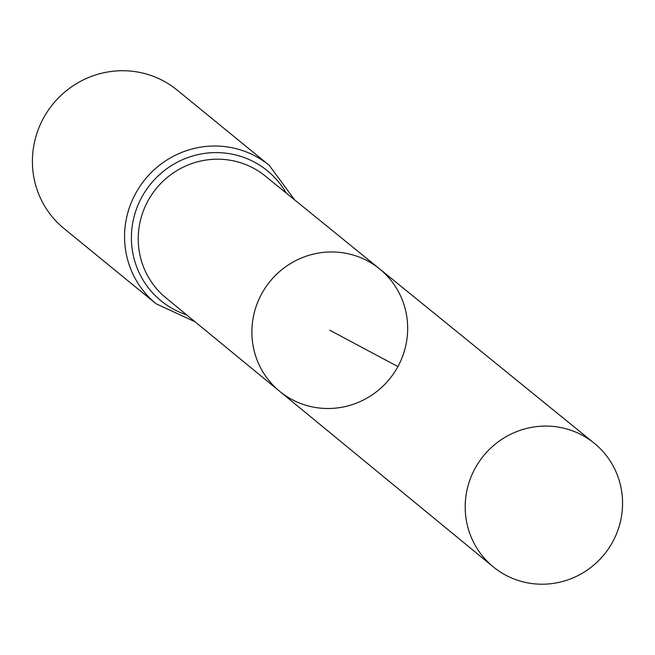 <?xml version="1.0" encoding="UTF-8"?>
<svg xmlns="http://www.w3.org/2000/svg" width="655" height="655" viewBox="0 0 655 655"><rect width="100%" height="100%" fill="white"/><g stroke="black" fill="none" stroke-linecap="round" stroke-linejoin="round"><path stroke-width="0.98" d="M397.896 366.579A79.018 77.143 129.2 0 0 379.597 268.894A79.018 77.143 129.2 0 0 270.04 281.413A79.018 77.143 129.2 0 0 279.619 391.281A79.018 77.143 129.2 0 0 397.896 366.579L329.776 330.226M269.246 165.338L177.087 90.046A89.391 87.271 129.2 0 0 52.949 104.063A89.391 87.271 129.2 0 0 63.977 228.505L156.136 303.797A89.391 87.271 -50.8 0 1 135.634 193.438A89.391 87.271 -50.8 0 1 269.246 165.338L294.627 199.881M379.597 268.894L265.267 176.039A78.592 76.725 -50.8 0 0 147.964 200.88A78.592 76.725 -50.8 0 0 165.821 297.763L279.619 391.281A79.018 77.143 -50.8 0 1 261.664 293.866A79.018 77.143 -50.8 0 1 379.597 268.894L594.208 443.189A79.812 77.92 -50.8 0 1 604.229 554.441A79.812 77.92 -50.8 0 1 493.215 566.812A79.812 77.92 -50.8 0 1 475.08 468.415A79.812 77.92 -50.8 0 1 594.208 443.189M186.675 314.899A83.996 81.998 -50.8 0 1 141.799 197.155A83.996 81.998 -50.8 0 1 213.808 152.631A83.996 81.998 -50.8 0 1 286.219 193.053M195.043 321.777L156.136 303.797M279.619 391.281L493.215 566.812"/></g></svg>

